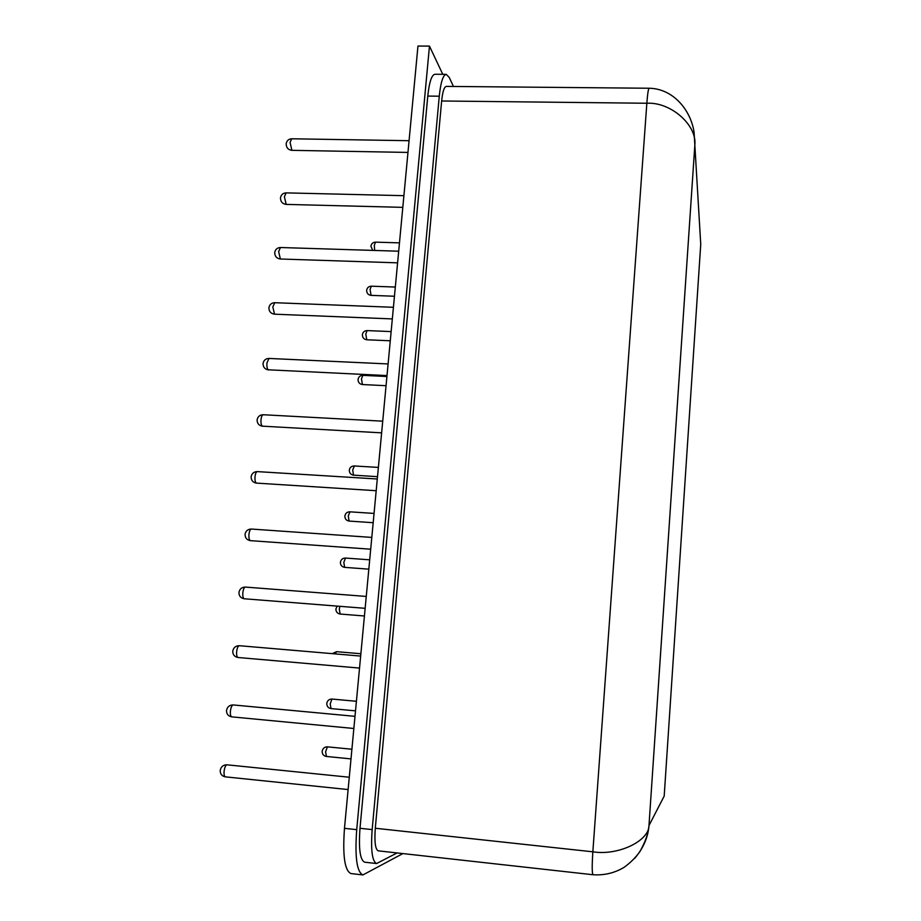 <?xml version="1.0" encoding="UTF-8"?>
<svg xmlns="http://www.w3.org/2000/svg" width="921" height="921" viewBox="0 0 921 921"><rect width="100%" height="100%" fill="white"/><g stroke="black" fill="none" stroke-linecap="round" stroke-linejoin="round"><path stroke-width="1.38" d="M442.771 74.313L429.462 46.096L356.715 829.66C354.746 857.083 356.818 872.164 362.932 874.927L402.891 853.583M429.462 46.096L417.961 46.05L344.477 828.336L356.715 829.66M362.932 874.927L350.993 873.568C344.684 870.782 342.508 855.701 344.477 828.336M453.443 86.47L449.264 77.468L446.236 74.348C443.047 74.981 440.722 82.257 439.271 96.198L372.165 829.614C370.691 850.152 372.176 861.457 376.608 863.541L397.101 852.938M446.236 74.348L434.942 74.256C431.638 74.889 429.255 82.165 427.781 96.083L359.996 828.29C358.522 848.794 360.076 860.099 364.67 862.194L376.608 863.541M441.643 100.988L646.841 103.256C647.578 93.712 648.349 88.704 649.144 88.243L446.294 86.401C444.164 86.839 442.61 91.697 441.643 100.988L375.296 828.255C374.317 841.909 375.308 849.438 378.255 850.843L593.055 874.743C591.996 873.522 591.938 865.878 592.848 851.81C618.164 855.931 649.075 840.954 648.971 825.573L664.191 796.078L700.743 244.284L694.837 145.115L648.983 825.538L694.837 145.115L694.054 132.106M634.707 858.337C643.342 848.149 648.108 837.212 648.983 825.538L648.303 830.477C647.21 836.383 644.412 843.417 639.911 851.591C635.525 857.704 630.194 863 623.908 867.455C614.445 873.05 604.164 875.48 593.055 874.743M375.296 828.255L592.848 851.81L646.841 103.256C670.833 101.771 697.185 125.291 694.837 145.046L694.077 132.256C690.865 110.474 673.527 88.658 649.144 88.243M409.062 140.706L291.715 138.783L290.08 142.456L291.899 150.342L407.968 152.426M403.905 195.678L286.12 192.88L284.393 196.737L286.178 204.404L402.811 207.352M398.689 251.203L280.468 247.519L278.637 251.571L280.375 259.008L397.596 262.842M393.417 307.292L274.757 302.71L272.823 306.958L274.527 314.188L392.323 318.919M388.098 363.945L269.001 358.442L266.952 362.92C266.71 366.408 267.136 368.699 268.218 369.793L387.004 375.584M263.51 414.841L263.187 414.738C262.128 414.911 261.414 416.476 261.023 419.446C260.77 422.958 261.207 425.191 262.324 426.158L381.628 432.847M257.558 471.667L257.316 471.61C256.199 471.794 255.439 473.452 255.025 476.56C254.772 480.094 255.221 482.27 256.349 483.099L376.194 490.709M251.537 529.08L251.375 529.045C250.213 529.253 249.418 531.003 248.969 534.272C248.716 537.829 249.177 539.948 250.328 540.639L370.703 549.204M245.458 587.091L245.389 587.08C244.169 587.31 243.328 589.141 242.845 592.583C242.603 596.163 243.063 598.224 244.238 598.765L365.142 608.321M360.664 656.074L239.322 645.702C238.055 645.989 237.169 647.923 236.662 651.504C236.421 655.05 236.881 657.053 238.055 657.502L359.535 668.082M354.999 716.342L233.117 704.933C231.827 705.371 230.929 707.409 230.423 711.047C230.169 714.5 230.607 716.434 231.747 716.86L231.862 716.86M349.278 777.232L226.842 764.798C225.53 765.386 224.62 767.527 224.102 771.222C223.849 774.573 224.275 776.449 225.369 776.852L225.587 776.84M399.472 242.856L375.515 242.142L374.306 245.354L374.674 250.454M395.316 287.053L371.313 286.189L370.058 289.539L371.094 295.376L394.453 296.24M391.137 331.595L367.088 330.593L365.775 334.081L366.788 339.78L390.274 340.782M386.924 376.505L362.828 375.354L361.458 378.98L362.437 384.541L386.06 385.703M354.366 466.014L352.708 469.906L353.491 475.155L377.518 476.664M349.957 511.857L348.276 515.933L349.082 521.067L373.189 522.714M345.525 558.068L343.809 562.34L344.627 567.359L368.826 569.155M339.849 606.329L339.308 609.138L340.137 614.042L364.428 615.988M360.882 653.737L336.522 651.665L335.186 653.898M356.415 701.284L331.974 699.051L330.19 703.909L331.053 708.583M351.914 749.234L327.381 746.839L325.574 751.893L326.46 756.44M359.996 828.29L372.165 829.614M427.781 96.083L439.271 96.198M286.178 143.849C286.27 147.671 288.181 149.835 291.899 150.342M291.715 138.783C288.641 138.979 286.799 140.614 286.189 143.676M280.479 197.946C280.56 201.722 282.459 203.875 286.178 204.404M286.12 192.88C282.989 193.065 281.112 194.699 280.491 197.796M274.723 252.596C274.803 256.326 276.691 258.467 280.375 259.008M280.468 247.519C277.279 247.691 275.367 249.338 274.734 252.458M268.909 307.798C268.978 311.494 270.843 313.624 274.527 314.188M274.757 302.71C271.511 302.859 269.565 304.517 268.92 307.683M263.038 363.553C263.095 367.226 264.949 369.356 268.61 369.92M269.001 358.442C265.685 358.58 263.705 360.249 263.049 363.461M257.109 419.895C257.143 423.533 258.985 425.652 262.623 426.25M257.12 419.815C257.788 416.545 259.814 414.853 263.187 414.738L382.722 421.173M251.122 476.802C251.145 480.428 252.964 482.546 256.579 483.157M251.122 476.744C251.813 473.417 253.874 471.702 257.316 471.61L377.288 479.001M371.808 537.415L251.375 529.045C247.876 529.138 245.769 530.876 245.067 534.272C245.078 537.91 246.874 540.028 250.466 540.662M238.942 592.41C238.942 596.002 240.726 598.12 244.295 598.777M238.953 592.387C239.667 588.922 241.82 587.149 245.389 587.08L366.259 596.44M232.76 651.124C232.748 654.716 234.51 656.834 238.055 657.502M239.333 645.713C235.695 645.759 233.508 647.555 232.771 651.112M233.22 704.945C229.525 704.968 227.291 706.798 226.52 710.436C226.497 714.051 228.235 716.181 231.747 716.86L353.86 728.488M220.2 770.44C220.177 774.02 221.892 776.161 225.369 776.852L348.126 789.562M227.05 764.787C223.285 764.798 221.005 766.663 220.211 770.382M370.91 246.275L372.729 250.397M375.515 242.142C372.936 242.281 371.416 243.628 370.921 246.183M366.662 290.322C366.719 293.258 368.204 294.95 371.094 295.376M371.313 286.189C368.711 286.327 367.168 287.674 366.662 290.242M362.367 334.737C362.425 337.65 363.899 339.331 366.788 339.78M367.088 330.593C364.451 330.72 362.886 332.067 362.379 334.657M358.05 379.51C358.108 382.411 359.57 384.092 362.437 384.541M362.828 375.354C360.157 375.469 358.568 376.827 358.062 379.44M349.301 470.159C349.335 473.037 350.786 474.718 353.641 475.201M349.301 470.113C349.83 467.431 351.465 466.049 354.205 465.957L378.381 467.419M344.868 516.036C344.903 518.914 346.342 520.607 349.186 521.09M344.88 516.013C345.41 513.296 347.067 511.903 349.842 511.823L374.064 513.423M340.413 562.305C340.425 565.183 341.864 566.875 344.696 567.371M340.413 562.282C340.954 559.531 342.635 558.126 345.444 558.057L369.701 559.818M337.213 606.11L335.9 608.942C335.923 611.832 337.339 613.524 340.171 614.042M336.533 651.665L332.251 653.645M326.782 703.448C326.794 706.326 328.198 708.03 330.996 708.583L355.518 710.851M332.032 699.051C329.108 699.085 327.369 700.547 326.782 703.425M322.166 751.294C322.166 754.172 323.559 755.899 326.345 756.452L351.005 758.904M327.485 746.839C324.537 746.85 322.764 748.324 322.166 751.26"/></g></svg>
